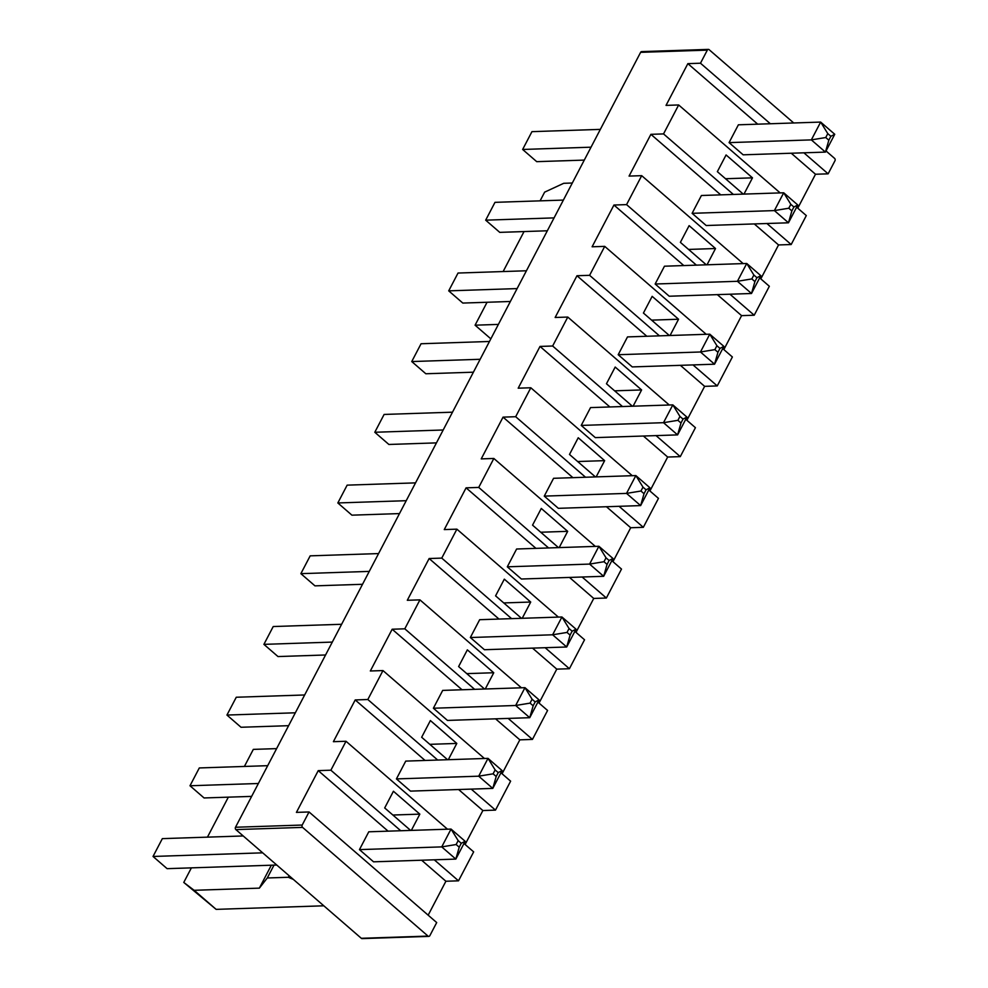 <?xml version="1.0" encoding="UTF-8"?>
<svg xmlns="http://www.w3.org/2000/svg" width="988" height="988" viewBox="0 0 988 988"><rect width="100%" height="100%" fill="white"/><g stroke="black" fill="none" stroke-linecap="round" stroke-linejoin="round"><path stroke-width="1.48" d="M826.03 150.966L834.601 158.401A1.692 1.321 88.1 0 1 834.971 160.748L828.129 173.826L803.886 152.807M770.344 123.747L700.48 63.22L707.322 50.129A1.692 1.321 -91.9 0 1 709.149 49.696L793.722 122.969M828.129 173.826L815.508 174.246L791.252 153.226M797.773 208.172L815.508 174.246M796.637 207.196L806.307 215.582L791.178 244.53L778.544 244.938L754.301 223.93M760.809 278.875L778.544 244.938M759.673 277.887L769.343 286.273L754.215 315.221L741.58 315.641L717.337 294.634M723.846 349.579L741.58 315.641M722.71 348.591L732.38 356.977L717.251 385.925L704.629 386.345L680.374 365.325M686.882 420.271L704.629 386.345M685.746 419.295L695.429 427.681L680.287 456.629L667.666 457.036L643.41 436.029M649.919 490.974L667.666 457.036M648.783 489.986L658.465 498.372L643.324 527.32L630.702 527.74L606.447 506.733M612.968 561.678L630.702 527.74M611.831 560.69L621.501 569.076L606.373 598.024L593.739 598.444L569.496 577.424M576.004 632.382L593.739 598.444M574.868 631.394L584.538 639.779L569.409 668.728L556.775 669.135L532.532 648.128M539.04 703.073L556.775 669.135M537.904 702.098L547.574 710.471L532.446 739.419L519.824 739.839L495.568 718.832M502.077 773.777L519.824 739.839M500.941 772.789L510.623 781.175L495.482 810.123L482.86 810.543L458.605 789.523M465.113 844.481L482.86 810.543M463.977 843.493L473.66 851.878L458.518 880.827L445.897 881.247L421.654 860.227M428.162 915.172L445.897 881.247M309.046 811.963L436.696 922.57L429.854 935.661A1.692 1.321 -91.9 0 1 428.026 936.093L302.587 827.388A1.692 1.321 -91.9 0 1 302.204 825.042L309.046 811.963L296.425 812.383L318.247 770.628L330.881 770.208L346.01 741.272L333.388 741.679L355.211 699.936L367.832 699.516L382.974 670.568L370.339 670.988L392.174 629.233L404.796 628.813L419.925 599.864L407.303 600.284L429.138 558.529L441.76 558.109L456.888 529.16L444.267 529.58L466.089 487.837L478.723 487.417L493.852 458.469L481.23 458.889L503.053 417.134L515.674 416.714L530.815 387.765L518.194 388.185L540.016 346.43L552.638 346.01L567.779 317.062L555.145 317.481L576.98 275.738L589.601 275.319L604.73 246.37L592.108 246.79L613.943 205.035L626.565 204.615L641.694 175.666L629.072 176.086L650.894 134.331L663.528 133.911L678.657 104.963L666.035 105.383L687.858 63.64L757.71 124.167M323.805 905.798L216.137 909.368L194.13 890.299L259.362 888.138L267.291 877.974L288.335 877.282L293.374 879.419M191.388 867.859L183.768 882.432L216.137 909.368M700.48 63.22L687.858 63.64M428.817 936.389L362.102 938.6A1.692 1.321 -91.9 0 1 361.324 938.304L235.873 829.599A1.692 1.321 -91.9 0 1 235.502 827.252L640.619 52.339A1.692 1.321 -91.9 0 1 641.657 51.611L708.371 49.4M729.07 142.618L743.161 154.82L825.437 152.103L811.346 139.888L729.07 142.618L738.382 124.809L820.658 122.08L811.346 139.888L825.746 137.53L828.833 140.197L825.437 152.103L834.749 134.282L820.658 122.08L827.783 133.627L825.746 137.53M678.657 104.963L780.137 192.895M791.178 244.53L766.923 223.51M733.38 194.451L663.528 133.911M743.989 194.093L752.486 177.84L726.081 154.955L717.35 171.653L743.272 194.117M720.758 194.858L650.894 134.331M692.106 213.322L706.198 225.523L788.473 222.794L774.394 210.592L692.106 213.322L701.418 195.501L783.706 192.784L774.394 210.592L788.795 208.221L791.87 210.901L788.473 222.794L797.785 204.985L783.706 192.784L790.832 204.331L788.795 208.221M641.694 175.666L743.174 263.598M754.215 315.221L729.959 294.214M696.417 265.142L626.565 204.615M707.025 264.796L715.522 248.531L689.118 225.647L680.386 242.356L706.309 264.821M683.795 265.562L613.943 205.035M756.944 277.702L754.906 281.592L751.831 278.925L737.431 281.296L746.743 263.475L753.869 275.034L756.944 277.702L760.822 275.677L746.743 263.475L664.467 266.204L655.143 284.013L669.234 296.227L751.51 293.498L737.431 281.296L655.143 284.013M604.73 246.37L706.21 334.29M717.251 385.925L692.996 364.905M659.453 335.846L589.601 275.319M670.062 335.488L678.558 319.235L652.154 296.351L643.423 313.048L669.345 335.512M646.831 336.266L576.98 275.738M719.98 348.394L717.943 352.296L714.867 349.629L700.467 351.987L709.779 334.179L716.905 345.726L719.98 348.394L723.871 346.38L709.779 334.179L627.504 336.908L618.192 354.717L632.271 366.919L714.546 364.202L700.467 351.987L618.192 354.717M567.779 317.062L669.246 404.994M680.287 456.629L656.044 435.609M622.502 406.55L552.638 346.01M633.098 406.192L641.607 389.939L615.191 367.054L606.459 383.752L632.382 406.216M609.868 406.957L540.016 346.43M683.029 419.097L680.991 423L677.904 420.32L663.504 422.691L672.816 404.882L679.942 416.43L683.029 419.097L686.907 417.084L672.816 404.882L590.54 407.599L581.228 425.42L595.307 437.622L677.595 434.893L663.504 422.691L581.228 425.42M530.815 387.765L632.283 475.697M643.324 527.32L619.081 506.313M585.538 477.241L515.674 416.714M596.147 476.895L604.644 460.643L578.227 437.758L569.496 454.455L595.431 476.92M572.904 477.661L503.053 417.134M642.978 487.133L640.94 491.024L626.54 493.395L635.852 475.574L642.978 487.133L646.066 489.801L649.943 487.788L635.852 475.574L553.576 478.303L544.264 496.112L558.356 508.326L640.632 505.597L626.54 493.395L544.264 496.112M493.852 458.469L595.332 546.401M606.373 598.024L582.117 577.004M548.575 547.945L478.723 487.417M559.183 547.587L567.68 531.334L541.276 508.45L532.544 525.147L558.467 547.611M535.953 548.365L466.089 487.837M609.102 560.492L607.064 564.395L603.989 561.727L589.589 564.086L598.901 546.278L606.027 557.825L609.102 560.492L612.98 558.479L598.901 546.278L516.613 549.007L507.301 566.816L521.392 579.017L603.668 576.3L589.589 564.086L507.301 566.816M456.888 529.16L558.368 617.092M569.409 668.728L545.154 647.708M511.611 618.649L441.76 558.109M522.22 618.29L530.717 602.038L504.312 579.153L495.581 595.85L521.503 618.315M498.989 619.068L429.138 558.529M470.35 637.519L484.429 649.721L566.704 646.992L552.625 634.79L470.35 637.519L479.662 619.698L561.937 616.981L552.625 634.79L567.026 632.431L570.101 635.099L566.704 646.992L576.016 629.183L561.937 616.981L569.063 628.529L567.026 632.431M419.925 599.864L521.405 687.796M532.446 739.419L508.19 718.412M474.648 689.34L404.796 628.813M485.256 688.994L493.753 672.742L467.349 649.857L458.617 666.554L484.54 689.019M462.026 689.76L392.174 629.233M535.175 701.9L533.149 705.79L530.062 703.123L515.662 705.494L524.974 687.673L532.1 699.232L535.175 701.9L539.065 699.887L524.974 687.673L442.698 690.402L433.386 708.223L447.465 720.425L529.741 717.696L515.662 705.494L433.386 708.223M382.974 670.568L484.441 758.5M495.482 810.123L471.239 789.116M437.696 760.044L367.832 699.516M448.305 759.698L456.802 743.433L430.385 720.548L421.654 737.258L447.576 759.71M425.062 760.464L355.211 699.936M495.136 769.924L493.098 773.826L478.698 776.185L488.01 758.376L495.136 769.924L498.224 772.604L502.102 770.578L488.01 758.376L405.735 761.106L396.423 778.915L410.502 791.116L492.79 788.399L478.698 776.185L396.423 778.915M346.01 741.272L447.478 829.191M458.518 880.827L434.275 859.807M400.733 830.747L330.881 770.208M411.341 830.389L419.838 814.137L393.422 791.252L384.69 807.949L410.625 830.414M388.099 831.167L318.247 770.628M359.459 849.618L373.55 861.82L455.826 859.091L441.735 846.889L359.459 849.618L368.771 831.797L451.047 829.08L441.735 846.889L456.135 844.53L459.222 847.198L455.826 859.091L465.138 841.282L451.047 829.08L458.173 840.627L456.135 844.53M183.768 882.432L194.13 890.299M276.615 748.62L253.323 749.386L244.394 766.453M228.339 797.155L207.443 837.145M490.838 338.835L475.08 325.188L498.384 324.41M475.08 325.188L487.072 302.254M503.127 271.552L524.035 231.563M540.09 200.848L544.635 192.141L563.74 183.299L572.299 183.015M725.513 178.729L752.486 177.84M688.55 249.433L715.522 248.531M760.822 275.677L751.51 293.498L754.906 281.592M651.586 320.137L678.558 319.235M723.871 346.38L714.546 364.202L717.943 352.296M614.635 390.828L641.607 389.939M686.907 417.084L677.595 434.893L680.991 423M577.671 461.532L604.644 460.643M649.943 487.788L640.632 505.597L644.028 493.691L640.94 491.024M540.708 532.236L567.68 531.334M612.98 558.479L603.668 576.3L607.064 564.395M503.744 602.927L530.717 602.038M466.781 673.631L493.753 672.742M539.065 699.887L529.741 717.696L533.149 705.79M429.829 744.335L456.802 743.433M502.102 770.578L492.79 788.399L496.186 776.494L493.098 773.826M392.866 815.026L419.838 814.137M452.504 412.181L384.11 414.441L374.798 432.262L388.877 444.464L436.449 442.883M443.192 429.99L374.798 432.262M480.143 359.286L411.749 361.559L425.84 373.76L473.413 372.192M489.455 341.478L421.061 343.75L411.749 361.559M406.229 500.694L337.834 502.954L351.913 515.168L399.485 513.587M415.54 482.873L347.146 485.145L337.834 502.954M304.662 694.972L236.268 697.244L226.944 715.053L241.035 727.267L288.607 725.686M295.338 712.793L226.944 715.053M341.613 624.28L273.219 626.54L263.907 644.361L277.999 656.563L325.558 654.982M332.301 642.089L263.907 644.361M369.265 571.397L300.871 573.658L314.962 585.859L362.522 584.291M378.577 553.576L310.183 555.849L300.871 573.658M243.209 835.959L162.341 838.639L153.029 856.46L167.108 868.662L276.764 865.031M262.672 852.829L153.029 856.46M258.387 783.496L189.992 785.756L204.071 797.958L251.644 796.39M267.699 765.675L199.304 767.948L189.992 785.756M563.382 200.082L494.988 202.342L485.676 220.163L499.755 232.365L547.327 230.784M554.07 217.891L485.676 220.163M526.419 270.774L458.024 273.046L448.713 290.855L462.804 303.069L510.364 301.488M517.107 288.595L448.713 290.855M600.346 129.379L531.952 131.651L522.64 149.46L536.719 161.662L584.291 160.093M591.034 147.187L522.64 149.46M271.342 865.204L259.362 888.138M274.009 865.118L267.291 877.974M289.138 875.751L288.335 877.282M834.749 134.282L830.871 136.295L827.783 133.627M830.871 136.295L828.833 140.197M797.785 204.985L793.907 206.998L790.832 204.331M793.907 206.998L791.87 210.901M753.869 275.034L751.831 278.925M716.905 345.726L714.867 349.629M679.942 416.43L677.904 420.32M646.066 489.801L644.028 493.691M606.027 557.825L603.989 561.727M576.016 629.183L572.138 631.196L569.063 628.529M572.138 631.196L570.101 635.099M532.1 699.232L530.062 703.123M498.224 772.604L496.186 776.494M465.138 841.282L461.26 843.295L458.173 840.627M461.26 843.295L459.222 847.198M302.204 825.042L235.502 827.252M707.322 50.129L640.619 52.339M428.026 936.093L361.324 938.304M302.587 827.388L235.873 829.599"/></g></svg>

